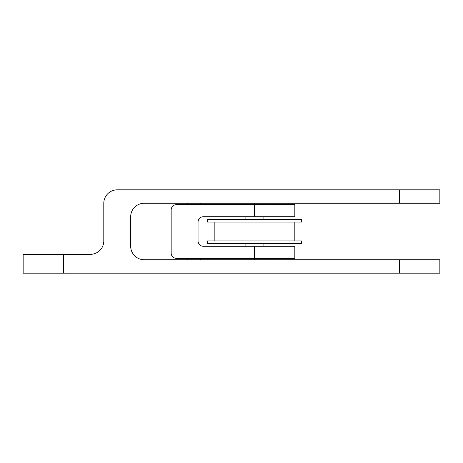 <?xml version="1.0" encoding="UTF-8"?>
<svg xmlns="http://www.w3.org/2000/svg" width="463" height="463" viewBox="0 0 463 463"><rect width="100%" height="100%" fill="white"/><g stroke="black" fill="none" stroke-linecap="round" stroke-linejoin="round"><path stroke-width="0.69" d="M439.85 259.726L144.126 259.726A13.444 13.444 0 0 1 130.688 246.287L130.688 216.713A13.444 13.444 0 0 1 144.126 203.274L439.85 203.274L439.85 189.83L117.243 189.83A13.444 13.444 0 0 0 103.799 203.274L103.799 240.91A13.444 13.444 0 0 1 90.36 254.349L63.477 254.349L63.477 273.17L439.85 273.17L439.85 259.726M63.477 254.349L23.15 254.349L23.15 273.17L63.477 273.17M245.089 219.404L245.089 216.713M263.91 219.404L263.91 216.713M263.91 243.596L263.91 246.287M245.089 243.596L245.089 246.287M176.536 204.617L294.827 204.617L294.827 216.713L203.419 216.713A5.377 5.377 0 0 0 198.042 222.09L198.042 240.91A5.377 5.377 0 0 0 203.419 246.287L294.827 246.287L294.827 258.383L176.536 258.383A5.377 5.377 0 0 1 171.16 253.006L171.16 209.994A5.377 5.377 0 0 1 176.536 204.617M254.5 219.404L301.546 219.404L301.546 222.09L207.453 222.09L207.453 219.404L254.5 219.404M301.546 243.596L207.453 243.596L207.453 240.91L301.546 240.91L301.546 243.596M399.523 273.17L399.523 259.726M399.523 203.274L399.523 189.83M254.5 259.726L254.5 246.287M254.5 216.713L254.5 203.274M200.734 203.274L200.734 204.617M200.734 259.726L200.734 258.383M267.944 203.274L267.944 204.617M187.289 203.274L187.289 204.617M267.944 259.726L267.944 258.383M187.289 259.726L187.289 258.383M294.827 240.91L294.827 222.09M214.178 240.91L214.178 222.09"/></g></svg>

